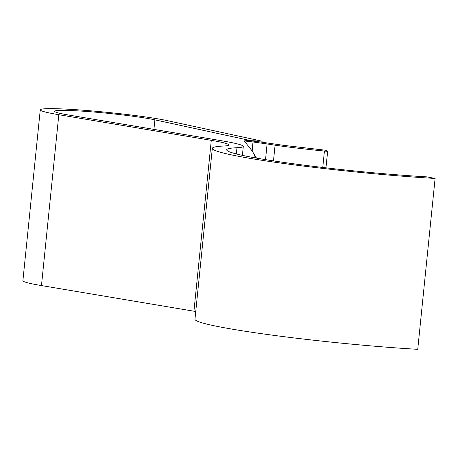 <?xml version="1.0" encoding="UTF-8"?>
<svg xmlns="http://www.w3.org/2000/svg" width="458" height="458" viewBox="0 0 458 458"><rect width="100%" height="100%" fill="white"/><g stroke="black" fill="none" stroke-linecap="round" stroke-linejoin="round"><path stroke-width="0.69" d="M262.285 142.14L261.947 141.161L249.433 140.606M254.024 153.951L255.387 157.901M273.483 160.89L275.081 145.209L267.088 143.938L265.531 159.63M252.186 150.98L244.229 140.938L247.749 140.406L256.52 141.436L253.005 141.963L252.083 150.997M244.229 140.938L253.005 141.963M267.088 143.938L253.102 141.98L256.612 141.448L284.653 145.484L326.703 150.356L327.636 151.363L324.424 151.048L322.758 167.468M275.081 145.209C290.051 147.356 306.499 149.302 324.424 151.048M325.964 167.846L327.636 151.363M261.947 141.161L167.508 120.677A68.145 4.277 5.8 0 0 91.44 110.882A68.145 4.277 5.8 0 0 40.258 109.846A68.145 4.277 5.8 0 0 58.819 114.706L211.287 140.348A64.704 4.065 -174.2 0 1 228.914 144.963A64.704 4.065 -174.2 0 1 223.756 146.016A143.52 9.011 5.8 0 0 212.317 148.358A143.52 9.011 5.8 0 0 287.75 164.033A143.52 9.011 5.8 0 0 435.1 178.454L427.045 176.885A129.064 8.107 -174.2 0 1 294.534 163.912A129.064 8.107 -174.2 0 1 226.699 149.818A129.064 8.107 -174.2 0 1 236.986 147.716A79.16 4.969 5.8 0 0 243.295 146.423A79.16 4.969 5.8 0 0 221.729 140.778L69.261 115.135A53.689 3.372 -174.2 0 1 54.639 111.305A53.689 3.372 -174.2 0 1 94.966 112.118A53.689 3.372 -174.2 0 1 154.896 119.841L249.335 140.325M212.317 148.358L194.965 319.22A143.52 9.011 5.8 0 0 270.392 334.895A143.52 9.011 5.8 0 0 417.742 349.322L435.1 178.454M40.258 109.846L22.9 280.708A68.145 4.277 5.8 0 0 41.466 285.574L193.929 311.211A64.704 4.065 -174.2 0 1 195.743 311.526M253.102 141.98L252.186 151.014L256.497 158.102M154.896 119.841L153.928 129.374M58.819 114.706L41.466 285.574M211.287 140.348L193.929 311.211M236.986 147.716L236.351 153.945M243.295 146.423L242.385 155.354"/></g></svg>
